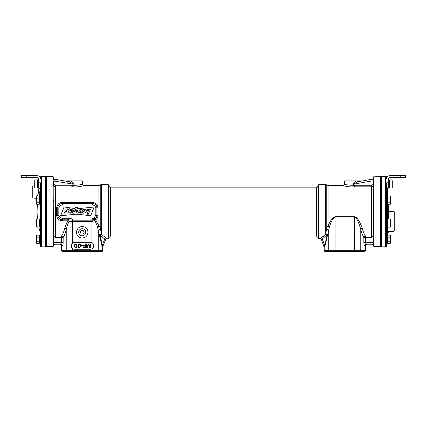 <?xml version="1.0" encoding="UTF-8"?>
<svg xmlns="http://www.w3.org/2000/svg" width="427" height="427" viewBox="0 0 427 427"><rect width="100%" height="100%" fill="white"/><g stroke="black" fill="none" stroke-linecap="round" stroke-linejoin="round"><path stroke-width="0.64" d="M53.418 245.845L53.151 246.619L46.895 246.619L46.356 246.075M53.845 185.964L55.595 186.823L55.595 236.008C54.277 236.131 53.551 236.836 53.418 238.117L53.418 238.496M71.613 186.823L72.713 186.823A1.633 0.448 95.4 0 0 73.15 185.361C78.653 185.206 81.77 184.736 82.496 183.962L82.336 180.888L70.156 180.888A1.633 1.046 117 0 1 69.009 181.827L71.795 183.06L72.953 184.085L53.418 180.931L53.418 181.806L54.015 182.158L54.015 185.798L53.418 186.151M70.156 180.888L69.318 180.888A1.633 1.286 -80 0 1 68.037 181.56L54.768 179.223A1.633 1.633 0 0 1 53.418 177.616L53.418 177.616A1.633 1.633 0 0 0 53.418 177.621M53.418 177.696L53.418 179.484L53.418 177.696M53.151 246.619L53.151 176.581L53.418 245.354M53.151 176.581L46.895 176.581L46.895 246.619M46.895 176.581L46.356 177.125M53.418 237.412L53.418 237.994L53.418 237.412M53.418 221.714L53.418 223.107M53.418 200.087L53.418 201.485M63.143 242.584L61.568 242.584L60.682 244.212L60.228 244.212A1.633 1.575 90 0 1 61.803 245.845L62.257 245.845C62.801 245.621 63.095 244.532 63.143 242.584L63.143 237.535A1.633 1.478 35.8 0 0 61.568 236.008L61.568 237.535L55.595 237.535L55.051 238.117L55.051 242.584L53.418 242.584M62.257 245.845A1.633 1.575 -90 0 0 60.682 244.212L55.051 244.212L55.051 242.584L61.568 242.584L61.568 237.535L63.143 237.535C64.466 235.523 65.496 232.848 66.233 229.507L66.233 250.734L61.573 250.734L62.118 251.279L102.341 251.279L102.886 250.734L66.233 250.734L66.756 251.279M72.094 248.21A3.261 3.261 0 0 0 72.526 248.594L71.213 245.979A3.261 3.261 0 0 0 71.266 246.582M71.266 244.991A3.261 3.261 0 0 0 71.213 245.6L71.213 245.979M71.213 245.6L72.526 242.979A3.261 3.261 0 0 0 72.088 243.369M71.042 180.888L73.284 183.541L72.713 186.823C78.141 187.48 84.509 185.435 84.124 185.505L98.947 185.505L98.947 225.91L95.589 219.814C97.1 218.795 97.9 217.338 97.991 215.438L97.991 207.762C97.676 204.485 95.771 202.697 92.285 202.387L62.39 202.387C58.985 202.633 57.079 204.426 56.684 207.762L56.684 215.438C56.999 218.709 58.905 220.503 62.39 220.807L68.203 220.807A1.633 0.502 -148.9 0 1 69.067 221.383C68.058 223.214 67.114 225.926 66.233 229.507A1.633 1.035 -167.1 0 0 64.658 228.45C63.922 231.594 62.892 234.113 61.568 236.008L55.595 236.008L55.595 237.535M92.184 242.878A3.261 3.261 0 0 0 90.385 242.339L74.474 242.339A3.261 3.261 0 0 0 72.526 242.979L72.526 221.383L69.067 221.383A1.633 0.865 90 0 0 68.496 219.846A1.564 1.564 0 0 0 68.203 219.82L68.203 220.807C66.943 222.531 65.763 225.082 64.658 228.45M68.203 218.256L68.203 219.82L62.39 219.82C59.732 219.563 58.189 218.122 57.762 215.496L57.762 207.703C58.189 205.077 59.732 203.636 62.39 203.375L62.39 204.939L92.285 204.939C94.105 205.072 95.285 206.054 95.829 207.88L95.829 215.315L94.068 217.754A2.989 2.989 0 0 0 93.454 218.24L91.933 218.95L72.526 218.95L68.79 218.314A3.122 3.122 0 0 0 68.203 218.256L62.39 218.256C60.57 218.122 59.39 217.146 58.841 215.315L58.841 207.88C59.39 206.054 60.57 205.072 62.39 204.939M56.684 215.438L58.841 215.315M79.732 184.88L82.496 183.962A1.633 1.633 49.7 0 0 84.124 185.505L83.857 185.59M80.74 186.369L78.717 186.706M56.684 207.762L58.841 207.88M62.39 202.387L62.39 203.375L92.285 203.375C94.943 203.636 96.486 205.077 96.913 207.703L96.913 215.496C96.801 216.948 96.107 218.128 94.831 219.04A1.494 1.494 0 0 0 94.522 219.286L92.237 220.167L72.526 220.167L68.496 219.846L68.79 218.314M97.991 207.762L95.829 207.88M97.991 215.438L95.829 215.315M72.526 218.95L72.526 221.383L92.216 221.383L94.858 220.327A1.633 0.438 146.5 0 1 95.589 219.814A1.633 0.31 54.6 0 0 94.831 219.04L94.068 217.754M107.086 238.656A1.633 1.623 20 0 0 105.554 239.723L104.684 239.035A1.633 1.366 -66.8 0 1 105.965 237.924L101.386 234.327L100.099 226.171A1.633 0.897 0 0 0 98.947 225.91A1.633 0.849 -21.2 0 0 97.543 226.806L94.858 220.327A1.633 0.619 54.6 0 1 94.522 219.286L93.454 218.24M92.216 221.383L92.189 218.944M98.947 185.505L100.099 185.03L100.099 226.171A1.633 0.571 -12.8 0 0 97.543 226.806L98.226 230.532L98.226 250.734L97.703 251.279M102.032 245.995L102.656 247.286A1.633 1.575 100 0 1 102.752 246.753L102.32 245.525A1.633 1.051 166.7 0 0 102.032 245.995L98.226 230.532A1.633 0.961 -11.4 0 1 100.591 229.582M91.933 218.95L91.933 242.728C92.84 243.048 93.412 244.009 93.646 245.6L93.646 245.979C93.433 247.537 92.862 248.493 91.933 248.85L91.933 251.279M82.23 226.545A5.706 5.706 0 0 1 87.935 232.256A5.706 5.706 0 0 1 82.23 237.962A5.706 5.706 0 0 1 76.524 232.256A5.706 5.706 0 0 1 82.23 226.545M72.526 251.279L72.526 248.594A3.261 3.261 0 0 0 74.474 249.24L90.385 249.24A3.261 3.261 0 0 0 91.933 248.85M93.646 245.6A3.261 3.261 0 0 0 93.604 245.087M93.502 244.65A3.261 3.261 0 0 0 93.364 244.281M93.321 244.185A3.261 3.261 0 0 0 93.038 243.705M93.033 243.694A3.261 3.261 0 0 0 92.643 243.246M92.659 248.317A3.261 3.261 0 0 0 93.337 247.361M93.374 247.27A3.261 3.261 0 0 0 93.508 246.907M93.54 246.801A3.261 3.261 0 0 0 93.646 245.979M71.437 247.174A3.261 3.261 0 0 0 71.72 247.729M71.72 243.849A3.261 3.261 0 0 0 71.437 244.399M87.103 246.881L87.103 243.886L86.628 243.886L86.628 247.692L87.343 247.692L88.533 244.292L89.718 247.692L90.433 247.692L90.433 243.886L89.958 243.886L89.958 246.881L88.848 243.886L88.213 243.886L87.103 246.881M85.517 243.886L85.517 245.669L83.457 245.669L83.457 246.155L85.517 246.155L85.517 247.206L83.142 247.206L83.142 247.692L85.992 247.692L85.992 243.886L85.517 243.886M81.397 245.263L81.397 245.669L82.507 245.669L82.507 245.263L81.397 245.263M80.762 246.155L80.207 244.212L79.337 243.886L78.226 244.452L77.911 246.155L78.467 247.366L79.812 247.612L80.762 246.155M80.367 246.069L79.732 247.206L78.701 247.041L78.306 246.069L78.701 244.532L79.972 244.532L80.367 246.069M77.276 246.155L76.721 244.212L75.846 243.886L74.741 244.452L74.421 246.155L74.976 247.366L76.326 247.612L77.276 246.155M76.881 246.069L76.246 247.206L75.216 247.041L74.816 246.069L75.216 244.532L76.481 244.532L76.881 246.069M90.668 215.715L94.159 207.015L77.415 208.728L77.885 207.501C76.561 207.234 75.414 207.559 74.447 208.461L64.093 206.972L60.623 215.726L76.828 214.167L90.668 215.715M85 212.731C87.551 211.648 85.907 208.173 83.489 209.785C80.954 210.853 82.603 214.397 85 212.731M83.793 212.235C85.026 211.883 85.347 211.242 84.754 210.308C83.532 210.655 83.212 211.296 83.793 212.235M71.597 212.731C74.149 211.648 72.505 208.173 70.087 209.785C67.546 210.853 69.201 214.397 71.597 212.731M70.348 212.235C71.581 211.883 71.907 211.242 71.309 210.308C70.087 210.655 69.766 211.296 70.348 212.235M90.476 209.438L88.261 214.306L86.873 214.306L88.629 210.452L86.484 210.452L86.943 209.438L90.476 209.438M77.703 213.094L80.74 209.411L82.091 209.411L81.744 213.1L80.548 213.1L80.895 210.543L78.984 213.094L77.703 213.094M76.033 209.668L75.136 210.927L77.575 210.927C77.271 210.175 76.641 210.031 75.68 210.5L76.033 209.668M77.335 211.6L75.878 211.6C76.134 212.475 76.625 212.475 77.335 211.6L77.335 211.6M73.754 213.142L72.526 213.142L74.213 209.289C74.965 208.082 76.059 207.559 77.5 207.719L77.159 208.6L75.141 209.972L73.754 213.142M66.986 211.237L65.523 213.084L64.263 213.084L68.368 207.986L69.409 208.13L68.053 209.983L68.224 213.084L67.018 213.084L66.986 211.237M77.575 210.927C77.271 210.175 76.641 210.031 75.68 210.5M82.23 228.707A3.549 3.549 0 0 0 78.68 232.256A3.549 3.549 0 0 0 82.23 235.8A3.549 3.549 0 0 0 85.779 232.256A3.549 3.549 0 0 0 82.23 228.707M69.318 180.888L67.535 180.888L69.318 180.888M70.813 182.564L69.169 181.881M53.85 178.721A1.633 1.633 0 0 0 54.768 179.223L54.789 179.351M66.212 181.24L68.037 181.56L66.212 181.24A1.633 1.633 100 0 0 67.535 180.888M53.418 177.616A1.633 1.633 0 0 0 54.768 179.223L55.051 184.704L55.595 185.275L72.713 185.275L72.953 184.085L73.353 184.17M108.319 184.694L108.319 238.506L108.047 238.778L108.047 184.421L108.319 184.694M100.099 235.224L102.32 245.525L104.684 239.035L100.099 235.224A1.633 1.276 -34.6 0 1 101.386 234.327L101.386 184.421L108.047 184.421M105.544 239.75A1.633 1.633 -160 0 0 105.506 239.851L105.544 239.755A1.633 1.633 -160 0 1 107.038 238.778L108.047 238.778M105.506 239.851L102.752 246.753M101.386 184.421L100.233 184.896L100.233 226.732A1.633 0.608 -12.8 0 0 97.65 227.388M99.47 235.133A1.633 1.281 159.8 0 1 101.215 233.809A1.633 1.233 151.3 0 0 99.758 234.663A1.633 1.051 166.7 0 0 99.47 235.133M102.982 246.779A1.633 1.633 0 0 0 102.886 247.34L102.886 250.734M62.326 251.279L61.803 250.734L61.573 245.845A1.633 1.633 0 0 0 59.945 244.212A1.633 1.633 0 0 1 61.573 245.845L61.573 250.734M53.423 245.722A1.633 1.633 0 0 1 55.051 244.212A1.633 1.633 0 0 0 53.423 245.722M373.849 176.581L373.849 246.619L373.577 245.722L373.582 176.853L380.105 176.581L380.644 177.125M373.582 238.496L373.582 238.117C373.449 236.836 372.723 236.131 371.405 236.008L371.405 186.823L373.155 185.964M373.582 177.616L373.582 177.616A1.633 1.633 0 0 1 372.232 179.223L371.949 180.931L373.582 180.931L373.582 181.806L372.984 182.158L372.984 185.798L373.582 186.151M373.582 177.696L373.582 179.484L373.582 177.696M373.577 245.722A1.633 1.633 0 0 0 371.949 244.212A1.633 1.633 0 0 1 373.577 245.722A1.633 1.633 0 0 0 371.949 244.212A1.633 1.633 0 0 1 373.577 245.722L373.582 245.845M373.849 246.619L380.105 246.619L380.644 246.075M380.105 246.619L380.105 176.581M373.577 237.412L373.582 237.994M373.582 201.485L373.582 200.087M373.582 223.107L373.582 221.714M364.743 245.845L365.197 245.845A1.633 1.575 90 0 1 366.772 244.212L366.318 244.212L365.432 242.584L363.857 242.584C363.905 244.532 364.199 245.621 364.743 245.845A1.633 1.575 90 0 1 366.318 244.212L371.949 244.212L371.949 238.117L371.405 237.535L365.432 237.535L365.432 242.584L373.582 242.584M371.405 237.535L371.405 236.008L365.432 236.008A1.633 1.478 -35.8 0 0 363.857 237.535L365.432 237.535L365.432 236.008C364.092 234.071 363.062 231.551 362.342 228.45C359.571 220.999 356.951 217.097 354.474 216.74L335.067 216.74C332.969 217.097 330.631 220.156 328.053 225.91A1.633 0.849 -158.8 0 1 329.457 226.806L327.53 235.133A1.633 1.281 -159.8 0 0 325.785 233.809L325.614 234.327L321.035 237.924L324.173 235.944M365.427 250.734L365.427 245.845L365.197 250.734L324.114 250.734L324.659 251.279L364.882 251.279L365.427 250.734L364.674 251.279M363.857 242.584L363.857 237.535C362.518 235.48 361.488 232.8 360.767 229.507C358.552 221.592 356.454 217.439 354.474 217.06L335.067 217.06C333.386 217.444 331.517 220.69 329.457 226.806A1.633 0.571 -167.2 0 0 326.901 226.171L325.785 233.809A1.633 1.233 -151.3 0 1 327.242 234.663L321.446 239.723L322.316 239.035L324.68 245.525L327.242 234.663A1.633 1.051 -166.7 0 1 327.53 235.133L324.968 245.995A1.633 1.051 13.3 0 0 324.68 245.525L324.248 246.753A1.633 1.575 80 0 1 324.344 247.286L324.968 245.995M365.427 245.845A1.633 1.633 0 0 1 367.055 244.212M344.504 183.962C345.229 184.736 348.347 185.206 353.85 185.361L353.647 184.17L355.205 183.06L357.991 181.827L360.788 181.24A1.633 1.633 -100 0 1 359.465 180.888L344.664 180.888L344.504 183.962A1.633 1.633 -49.7 0 1 342.876 185.505C342.486 185.435 348.859 187.48 354.287 186.823L354.287 185.275L371.405 185.275L371.949 184.704L371.97 180.813M346.238 186.369L345.299 186.167M343.527 185.702L343.164 185.596M364.439 234.412L365.395 235.955M362.342 228.45A1.633 1.035 -12.9 0 0 360.767 229.507L360.767 250.734L360.244 251.279M372.232 179.223L373.209 178.657L372.232 179.223L358.963 181.56A1.633 1.286 80 0 1 357.682 180.888L358.258 180.888M353.647 184.17L354.474 182.356L355.958 180.888M357.991 181.827A1.633 1.046 63 0 1 356.844 180.888M360.623 181.261L359.465 181.475M360.228 181.342L360.714 181.251M356.257 182.532L355.99 182.66M371.949 180.931L354.047 184.085L354.287 185.275L353.85 185.361A1.633 0.448 -95.4 0 0 354.287 186.823L371.405 186.823L371.405 185.275M372.002 180.594L372.061 180.247M321.456 239.75A1.633 1.633 160 0 1 321.494 239.851L321.456 239.755A1.633 1.633 160 0 0 319.962 238.778L318.681 238.506L318.681 184.694L325.614 184.421L326.767 184.896L326.767 226.732A1.633 0.608 -167.2 0 1 329.35 227.388M324.867 251.279L324.344 250.734L324.114 247.34A1.633 1.633 80 0 0 324.018 246.779L321.446 239.723A1.633 1.623 160 0 0 319.914 238.656L321.035 237.924L319.914 238.656A1.633 1.623 -20 0 1 321.446 239.707M318.953 238.778L318.953 184.421M321.035 237.924A1.633 1.366 -113.2 0 1 322.316 239.035M325.614 184.421L325.614 234.327A1.633 1.276 -145.4 0 1 326.901 235.224M326.409 229.582A1.633 0.961 -168.6 0 1 328.774 230.532L328.774 250.734L329.297 251.279M324.637 245.813L324.536 246.283M324.114 247.34L324.114 250.734M108.319 184.966L110.497 187.138L110.497 236.056L108.319 238.234M108.319 236.056L316.503 236.056L316.503 187.138L318.681 184.966M316.503 236.056L318.681 238.234M80.239 232.256L81.231 233.98L83.228 233.98L84.22 232.256L83.228 230.527L81.231 230.527L80.239 232.256M381.188 211.6L381.188 246.929L380.644 246.929L380.644 176.266L381.188 176.266L381.188 211.6M46.356 211.6L46.356 246.929L45.812 246.929L45.812 176.266L46.356 176.266L46.356 211.6M381.188 176.767L381.626 176.335L385.538 176.335L385.538 246.865L381.626 246.865L381.188 246.427M381.626 176.335L381.626 246.865M385.538 246.865A1.089 1.089 0 0 0 386.627 245.776L386.627 182.788L388.255 182.788L388.255 178.982A1.633 1.633 0 0 1 389.888 177.354L400.216 177.354L400.216 175.721L389.888 175.721A3.261 3.261 0 0 0 386.627 178.982L386.627 177.424A1.089 1.089 0 0 0 385.538 176.335M386.627 223.545L387.663 223.545L387.663 227.052L386.627 227.052L386.627 232.032A0.817 0.785 0 0 1 387.396 231.247L387.438 235.176M388.255 231.172L387.438 231.375A0.817 0.657 180 0 0 386.627 232.032A0.817 0.785 180 0 1 387.396 231.247L387.396 227.052M388.255 232.341L388.255 232.325A0.817 0.715 180 0 1 387.438 233.041L388.378 231.295A0.817 0.496 -124.7 0 0 388.725 231.354L388.276 232.165M388.255 216.334L388.255 204.239L388.255 218.651L387.444 219.003L387.438 204.181M388.255 196.078C388.255 185.387 388.255 185.387 388.255 196.078M388.255 212.23L388.255 210.426L389.029 211.242L389.029 218.95M388.735 231.599L394.004 231.263L394.004 211.498L389.029 211.242L394.233 211.728L394.233 231.034L388.725 231.354M388.255 218.651L388.26 218.95M386.627 214.941L386.627 215.224M36.348 198.363L32.767 197.957L32.767 186.103L34.72 185.782M37.304 196.078L38.665 192.23L38.83 188.222M32.996 198.187L32.996 185.873M45.812 246.427L45.374 246.865L41.462 246.865A1.089 1.089 0 0 1 40.373 245.776L40.373 188.222L40.373 191.077L38.83 191.269M38.745 182.788L40.373 182.788L40.373 188.222L38.745 188.222L38.745 178.982A1.633 1.633 0 0 0 37.112 177.354L21.35 177.354L21.35 175.721L37.112 175.721A3.261 3.261 0 0 1 40.373 178.982L40.373 177.424A1.089 1.089 0 0 1 41.462 176.335L45.374 176.335L45.812 176.767M40.373 203.989L40.373 203.444M40.373 239.718L40.373 243.225L39.337 243.225L39.337 239.718L40.373 239.718L40.373 235.176L39.337 235.176L39.337 238.682L40.373 238.682M45.374 246.865L45.374 176.335M39.375 195.438L40.373 191.077M40.143 196.132L40.143 192.721L38.665 192.23M36.354 196.954L36.663 196.078L36.348 197.098L36.663 196.078L39.177 196.078L39.177 204.239L37.496 204.25A70.663 70.663 0 0 0 37.496 218.95M40.143 227.052L40.143 232.064A70.663 70.663 0 0 1 38.836 227.105L36.663 227.121L36.348 226.086L36.663 225.066L36.348 223.027L36.663 218.95L36.348 219.494L36.663 218.95L39.177 218.95L39.177 220.989L36.663 220.989M40.373 205.157L40.373 204.485M400.216 175.721L405.65 175.721L405.65 177.354L400.216 177.354M405.65 177.354L405.65 175.721L405.65 177.354M388.255 182.788L388.255 188.222L386.627 188.222M386.627 200.674L387.663 200.674L387.663 204.181L386.627 204.181M386.627 196.132L387.663 196.132L387.663 200.674M386.627 199.639L387.663 199.639M386.627 219.003L387.663 219.003L387.663 223.545M386.627 222.51L387.663 222.51M386.627 239.718L387.663 239.718L387.663 243.23L386.627 243.225L387.663 243.23M386.627 235.176L387.663 235.176L387.663 239.718M386.627 238.682L387.663 238.682M388.255 184.496L389.291 184.496L389.291 188.013L388.255 188.003L389.291 188.013M388.255 179.954L389.291 179.954L389.291 184.496M388.255 183.461L389.291 183.461M40.373 196.132L40.373 199.639L39.337 199.639L39.337 196.132L40.373 196.132M40.373 204.181L39.337 204.181L39.337 200.674L40.373 200.674M40.373 223.545L40.373 227.052L39.337 227.052L39.337 223.545L40.373 223.545M39.337 223.545L39.337 222.51L40.373 222.51M39.337 222.51L39.337 219.003L40.373 219.003M40.373 243.225L39.337 243.23M38.745 188.003L37.709 188.003L37.709 183.461L38.745 183.461M37.709 184.496L38.745 184.496M37.709 183.461L37.709 179.954L38.745 179.954M392.167 180.317L391.965 179.9L389.456 179.9L389.456 188.056L391.965 188.056L392.28 187.037L391.965 188.056L389.456 188.067M392.274 187.181L392.05 187.907M389.456 186.017L391.965 186.017L392.28 187.037L392.28 183.978L391.965 186.017M389.456 181.939L391.965 181.939L392.28 183.989L392.28 180.92L391.965 181.939M391.965 179.9L392.28 180.92L391.965 179.9M373.342 181.806L373.342 186.151M34.833 187.64L35.035 188.056L37.544 188.056L37.544 179.9L35.035 179.9L34.726 180.776M35.035 188.056L34.72 187.037L35.035 186.017L34.72 180.92L34.72 187.512L35.035 188.056M37.544 186.017L35.035 186.017M37.544 181.939L35.035 181.939M53.658 186.151L53.658 181.806M390.534 196.495L390.337 196.078L387.823 196.078L387.823 204.239L390.337 204.239L390.652 203.22L390.337 204.239L388.255 204.25M390.646 203.359L390.427 204.074M387.823 202.195L390.337 202.195L390.652 203.22L390.652 200.156L390.337 202.195M387.823 198.117L390.337 198.117L390.652 200.167L390.652 197.098L390.337 198.117M390.337 196.078L390.652 197.098L390.337 196.078M390.534 219.366L390.337 218.95L387.823 218.95L387.823 227.105L390.337 227.105L390.646 226.23M387.823 225.066L390.337 225.066L390.652 226.086L390.652 223.027L390.337 225.066M387.823 220.989L390.337 220.989L390.652 223.027L390.652 219.969L390.337 220.989M390.337 218.95L390.652 219.969L390.337 218.95M390.534 235.539L390.337 235.122L387.823 235.122L387.823 243.283L390.337 243.283L390.652 242.264L390.337 243.283L387.823 243.289M390.646 242.403L390.395 243.171M387.823 241.244L390.337 241.244L390.652 242.264L390.652 239.2L390.337 241.244M387.823 237.161L390.337 237.161L390.652 239.205L390.652 236.142L390.337 237.161M390.337 235.122L390.652 236.142L390.337 235.122M39.337 200.674L39.337 199.639M36.348 203.69L36.663 204.25L36.348 203.22L36.663 198.117L36.348 197.098L36.466 203.818M39.177 202.195L36.663 202.195M39.177 198.117L36.663 198.117M36.466 226.689L36.663 227.105L39.177 227.105L39.177 220.989M39.177 225.066L36.663 225.066M36.354 219.825L36.348 226.561L36.663 227.121L36.348 226.561M39.337 239.718L39.337 238.682M36.466 242.867L36.663 243.283L39.177 243.283L39.177 235.122L36.663 235.122L36.354 236.003M36.348 242.733L36.663 243.289L36.348 242.264L36.663 237.161L36.348 236.142L36.348 242.733L36.663 243.289L39.177 243.289M39.177 241.244L36.663 241.244M39.177 237.161L36.663 237.161M62.39 220.807L62.39 218.256M92.285 202.387L92.285 204.939M102.656 250.734L102.656 247.286L102.656 250.734L102.133 251.279M72.814 183.754L73.284 183.541M71.795 183.06A1.633 0.496 134.2 0 0 72.526 182.356M55.595 186.823L55.595 185.275M54.015 184.704L55.051 184.704M104.684 239.035L102.32 245.525M53.418 238.117L55.051 238.117M373.582 238.117L371.949 238.117M326.901 185.03L326.901 226.171A1.633 0.897 0 0 1 328.053 225.91L328.053 185.505L326.767 184.896M365.432 236.008L371.357 236.008M335.067 216.74L335.067 251.279M354.474 216.74L354.474 251.279M354.186 183.754L353.716 183.535M355.205 183.06A1.633 0.496 45.8 0 1 354.474 182.356M372.984 184.704L371.949 184.704M387.438 188.222L387.438 196.132M41.462 246.865L41.462 176.335M40.143 204.181L40.143 219.003M26.784 175.721L26.784 177.354M54.768 179.223L53.791 178.657L54.768 179.223M342.876 185.505L328.053 185.505M359.278 181.507L360.148 181.352M110.497 187.138L318.681 187.138M387.438 187.138L386.627 186.321M388.276 232.171L389.029 231.525M40.143 232.064L40.373 233.638M392.28 187.512L391.965 188.056M390.652 203.69L390.337 204.239M390.652 242.733L390.337 243.283"/></g></svg>
